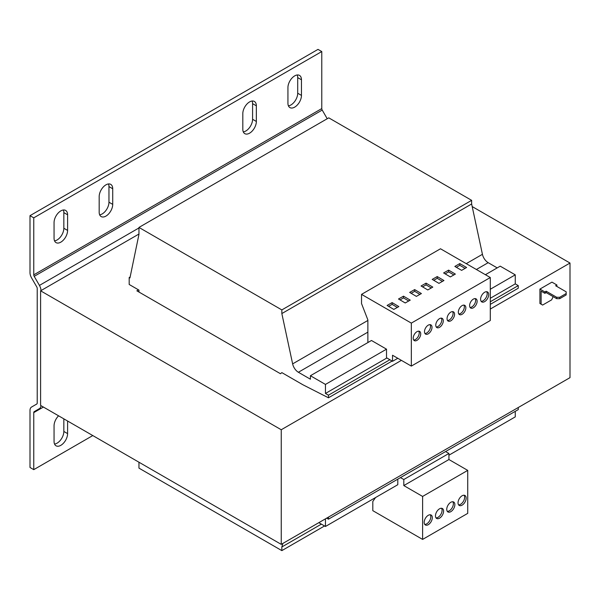 <?xml version="1.0" encoding="UTF-8"?>
<svg xmlns="http://www.w3.org/2000/svg" width="600" height="600" viewBox="0 0 600 600"><rect width="100%" height="100%" fill="white"/><g stroke="black" fill="none" stroke-linecap="round" stroke-linejoin="round"><path stroke-width="0.9" d="M58.582 415.815A9.57 5.527 120 0 0 54.06 425.798L54.06 441.428A9.57 5.527 120 0 0 56.047 445.808A9.57 5.527 120 0 0 63.42 443.243A9.57 5.527 120 0 0 67.597 433.612L67.597 421.02M60.832 210.885A9.57 5.527 120 0 0 54.06 222.608L54.06 238.237A9.57 5.527 120 0 0 56.047 242.625A9.57 5.527 120 0 0 63.42 240.06A9.57 5.527 120 0 0 67.597 230.423L67.597 214.792A9.57 5.527 120 0 0 65.617 210.413A9.57 5.527 120 0 0 60.832 210.885M294.697 75.87A9.57 5.527 120 0 0 287.933 87.593L287.933 103.222A9.57 5.527 120 0 0 289.913 107.602A9.57 5.527 120 0 0 297.285 105.038A9.57 5.527 120 0 0 301.462 95.407L301.462 79.778A9.57 5.527 120 0 0 299.483 75.39A9.57 5.527 120 0 0 294.697 75.87M249.577 101.917A9.57 5.527 120 0 0 242.812 113.64L242.812 129.27A9.57 5.527 120 0 0 244.792 133.65A9.57 5.527 120 0 0 252.173 131.085A9.57 5.527 120 0 0 256.35 121.455L256.35 105.825A9.57 5.527 120 0 0 254.362 101.445A9.57 5.527 120 0 0 249.577 101.917M105.953 184.837A9.57 5.527 120 0 0 99.18 196.56L99.18 212.19A9.57 5.527 120 0 0 101.167 216.57A9.57 5.527 120 0 0 108.54 214.005A9.57 5.527 120 0 0 112.718 204.375L112.718 188.745A9.57 5.527 120 0 0 110.738 184.365A9.57 5.527 120 0 0 105.953 184.837M428.25 333.84A5.317 3.067 120 0 0 431.722 329.153A5.317 3.067 120 0 0 430.905 324.892A5.317 3.067 120 0 0 428.25 325.155A5.317 3.067 120 0 0 424.778 329.843A5.317 3.067 120 0 0 425.588 334.103A5.317 3.067 120 0 0 428.25 333.84M424.95 333.48A5.317 3.067 120 0 0 426.743 332.97A5.317 3.067 120 0 0 430.05 324.645M416.97 340.35A5.317 3.067 120 0 0 420.442 335.67A5.317 3.067 120 0 0 419.625 331.41A5.317 3.067 120 0 0 416.97 331.673A5.317 3.067 120 0 0 413.498 336.353A5.317 3.067 120 0 0 414.315 340.62A5.317 3.067 120 0 0 416.97 340.35M413.67 339.998A5.317 3.067 120 0 0 415.463 339.487A5.317 3.067 120 0 0 418.77 331.163M450.81 320.82A5.317 3.067 120 0 0 454.283 316.132A5.317 3.067 120 0 0 453.465 311.873A5.317 3.067 120 0 0 450.81 312.135A5.317 3.067 120 0 0 447.338 316.822A5.317 3.067 120 0 0 448.147 321.082A5.317 3.067 120 0 0 450.81 320.82M447.51 320.46A5.317 3.067 120 0 0 449.303 319.95A5.317 3.067 120 0 0 452.61 311.625M439.53 327.33A5.317 3.067 120 0 0 443.002 322.642A5.317 3.067 120 0 0 442.185 318.382A5.317 3.067 120 0 0 439.53 318.645A5.317 3.067 120 0 0 436.058 323.332A5.317 3.067 120 0 0 436.868 327.593A5.317 3.067 120 0 0 439.53 327.33M436.23 326.97A5.317 3.067 120 0 0 438.022 326.46A5.317 3.067 120 0 0 441.33 318.135M473.37 307.793A5.317 3.067 120 0 0 476.842 303.105A5.317 3.067 120 0 0 476.025 298.845A5.317 3.067 120 0 0 473.37 299.108A5.317 3.067 120 0 0 469.897 303.795A5.317 3.067 120 0 0 470.707 308.055A5.317 3.067 120 0 0 473.37 307.793M470.07 307.433A5.317 3.067 120 0 0 471.862 306.923A5.317 3.067 120 0 0 475.17 298.597M462.09 314.303A5.317 3.067 120 0 0 465.562 309.615A5.317 3.067 120 0 0 464.745 305.355A5.317 3.067 120 0 0 462.09 305.618A5.317 3.067 120 0 0 458.618 310.305A5.317 3.067 120 0 0 459.428 314.565A5.317 3.067 120 0 0 462.09 314.303M458.79 313.942A5.317 3.067 120 0 0 460.582 313.433A5.317 3.067 120 0 0 463.89 305.115M484.65 301.627A5.745 3.315 120 0 0 488.4 296.565A5.745 3.315 120 0 0 487.522 291.968A5.745 3.315 120 0 0 484.65 292.252A5.745 3.315 120 0 0 480.9 297.308A5.745 3.315 120 0 0 481.778 301.913A5.745 3.315 120 0 0 484.65 301.627M481.125 301.305A5.745 3.315 120 0 0 483.143 300.757A5.745 3.315 120 0 0 486.668 291.705M428.25 515.317A5.745 3.315 120 0 0 424.5 520.38A5.745 3.315 120 0 0 425.377 524.985A5.745 3.315 120 0 0 428.25 524.7A5.745 3.315 120 0 0 432 519.638A5.745 3.315 120 0 0 431.123 515.033A5.745 3.315 120 0 0 428.25 515.317M424.725 524.377A5.745 3.315 120 0 0 426.743 523.83A5.745 3.315 120 0 0 430.268 514.778M439.53 508.808A5.745 3.315 120 0 0 435.78 513.87A5.745 3.315 120 0 0 436.658 518.467A5.745 3.315 120 0 0 439.53 518.183A5.745 3.315 120 0 0 443.28 513.127A5.745 3.315 120 0 0 442.403 508.522A5.745 3.315 120 0 0 439.53 508.808M436.005 517.86A5.745 3.315 120 0 0 438.022 517.32A5.745 3.315 120 0 0 441.548 508.26M462.09 495.78A5.745 3.315 120 0 0 458.34 500.842A5.745 3.315 120 0 0 459.217 505.447A5.745 3.315 120 0 0 462.09 505.162A5.745 3.315 120 0 0 465.84 500.1A5.745 3.315 120 0 0 464.963 495.495A5.745 3.315 120 0 0 462.09 495.78M458.565 504.84A5.745 3.315 120 0 0 460.582 504.293A5.745 3.315 120 0 0 464.107 495.24M450.81 502.298A5.745 3.315 120 0 0 447.06 507.353A5.745 3.315 120 0 0 447.938 511.957A5.745 3.315 120 0 0 450.81 511.673A5.745 3.315 120 0 0 454.56 506.61A5.745 3.315 120 0 0 453.683 502.013A5.745 3.315 120 0 0 450.81 502.298M447.285 511.35A5.745 3.315 120 0 0 449.303 510.803A5.745 3.315 120 0 0 452.827 501.75M539.918 289.08L544.882 291.945L546.165 291.21L556.688 297.285L559.695 297.285L559.695 298.673L566.168 294.945L566.168 291.817L555.638 285.735L556.912 285L551.955 282.135L539.918 289.08L539.918 303.495L542.625 305.055L551.655 299.85L553.155 296.632M559.695 298.673L556.688 298.673L546.165 292.597L544.882 293.332L541.125 291.165L541.125 304.192M556.838 286.433L556.912 285M559.695 297.285L566.168 293.55M544.882 291.945L544.882 293.332M541.425 304.365L539.918 303.495M546.165 292.597L546.165 291.21M556.688 298.673L556.688 297.285M490.29 309.053L570 263.032L570 377.647L281.243 544.365L40.605 405.435L40.605 290.82L281.243 429.75L281.243 544.365M401.408 360.368L281.243 429.75M448.928 455.19L515.257 416.895L515.257 411.338M138.51 289.86L136.86 290.82L280.485 373.74L281.843 372.615L302.895 384.765L328.462 397.793L328.462 395.19L325.455 393.45L325.455 384.42L386.513 349.17L386.513 357.728L392.528 361.32L397.793 358.282M325.455 393.45L386.91 357.968M490.29 298.282L515.257 283.868L515.257 274.837L500.213 266.16L485.4 274.71M490.29 289.252L515.257 274.837M325.455 384.42L310.418 375.735L371.475 340.485L386.513 349.17M310.418 375.735L310.418 379.207L298.38 372.263A8.505 4.912 60 0 1 292.635 363.885L281.843 313.567L471.638 203.985L471.638 200.34L328.763 117.847L138.96 227.43L138.96 234.375L129.938 277.965L129.188 277.53L130.14 276.983M392.528 361.32L392.528 355.245L411.33 366.097L411.33 323.115L361.53 294.368L361.53 303.57L367.868 319.905L367.868 341.873L368.468 342.218M497.205 267.892L488.183 262.68A8.505 4.912 60 0 1 482.43 254.31L471.638 203.985M318.84 522.66L325.455 526.477L397.793 484.71L397.793 479.153M325.455 526.477L325.455 518.835M326.655 518.145L328.462 519.18L518.265 409.605L518.265 407.52M328.462 519.18L328.462 517.102M328.462 397.793L392.085 361.058M490.29 304.365L518.265 288.21L518.265 285.608L515.257 283.868M328.462 395.19L389.873 359.73M490.29 301.755L518.265 285.608M281.843 313.567L281.843 309.915L471.638 200.34M281.843 309.915L138.96 227.43M129.188 277.53L129.188 284.475L138.96 290.123L138.96 292.035M138.96 462.225L138.96 468.127L281.843 550.62L324.555 525.96M281.843 550.62L281.843 546.967L321.39 524.13M281.843 546.967L282.847 543.435M570 263.032L472.192 206.565M40.605 290.82L138.96 234.03M40.965 405.645A7.447 4.298 60 0 1 39.435 408.623L34.2 411.653A2.13 1.23 -120 0 0 33.758 412.62L33.758 469.65L92.79 435.562M33.758 469.65L30 467.475L30 410.452A7.447 4.298 60 0 1 31.545 407.048L36.78 404.018A2.13 1.23 60 0 0 37.223 403.05L37.223 288.428A2.13 1.23 -120 0 0 36.78 286.95L31.545 277.875A7.447 4.298 60 0 1 30 272.685L30 215.663L33.758 217.837L33.758 274.86A2.13 1.23 -120 0 0 34.2 276.345L39.435 285.413A7.447 4.298 -120 0 1 40.98 290.603M39.435 408.623L34.2 411.653L39.435 408.623M30 215.663L318.007 49.38L321.772 51.555L33.758 217.837M327.218 118.74L322.207 110.062A2.13 1.23 60 0 1 321.772 108.578L321.772 51.555M54.547 444.06A9.57 5.527 120 0 0 63.84 431.445L63.84 418.853M54.547 240.87A9.57 5.527 120 0 0 63.84 228.255L63.84 212.625A9.57 5.527 120 0 0 63.352 209.993M288.42 105.847A9.57 5.527 120 0 0 297.705 93.233L297.705 77.602A9.57 5.527 120 0 0 297.218 74.977M243.3 131.895A9.57 5.527 120 0 0 252.585 119.28L252.585 103.65A9.57 5.527 120 0 0 252.097 101.025M99.667 214.822A9.57 5.527 120 0 0 108.96 202.208L108.96 186.578A9.57 5.527 120 0 0 108.472 183.945M411.33 366.097L490.29 320.513L490.29 277.53L440.49 248.775L361.53 294.368M398.498 299.002L405.225 302.97L410.235 300.135L403.507 296.168L398.498 299.002M387.097 305.452L393.825 309.413L398.842 306.577L392.115 302.61L387.097 305.452M411.33 323.115L490.29 277.53M409.658 292.425L416.385 296.392L421.403 293.558L414.675 289.59L409.658 292.425M421.058 285.983L427.785 289.942L432.795 287.108L426.067 283.147L421.058 285.983M443.61 272.955L450.338 276.923L455.355 274.087L448.627 270.12L443.61 272.955M432.217 279.397L438.945 283.365L443.955 280.53L437.235 276.562L432.217 279.397M459.795 263.572L454.838 266.438L461.632 270.368L466.597 267.502L459.795 263.572L459.795 265.312L456.338 267.308M400.44 477.623L403.808 479.505L403.808 485.58L422.61 496.433L422.61 539.415L372.81 510.66L372.81 501.457L375.555 497.55M445.56 451.575L448.928 453.45L403.808 479.505M448.928 453.45L448.928 459.533L467.73 470.385L467.73 513.368L422.61 539.415M448.928 459.533L403.808 485.58M467.73 470.385L422.61 496.433M465.09 268.365L459.795 265.312M442.455 281.377L437.235 278.303L433.717 280.282M437.235 278.303L437.235 276.562M453.855 274.935L448.627 271.86L445.118 273.84M448.627 271.86L448.627 270.12M431.295 287.962L426.067 284.88L422.558 286.868M426.067 284.88L426.067 283.147M419.895 294.405L414.675 291.322L411.158 293.31M414.675 291.322L414.675 289.59M397.335 307.433L392.115 304.35L388.605 306.337M392.115 304.35L392.115 302.61M408.735 300.983L403.507 297.907L399.998 299.895M403.507 297.907L403.507 296.168M298.38 372.263L367.868 332.145M476.377 269.498L488.183 262.68M292.635 363.885L367.868 320.452M466.245 263.655L482.43 254.31M33.758 412.62L43.41 407.055M138.96 227.955L39.435 285.413M322.207 110.062L34.2 276.345M321.772 108.578L33.758 274.86M108.96 202.208L112.718 204.375M112.718 188.745L108.96 186.578M252.585 119.28L256.35 121.455M256.35 105.825L252.585 103.65M297.705 93.233L301.462 95.407M301.462 79.778L297.705 77.602M63.84 228.255L67.597 230.423M67.597 214.792L63.84 212.625M63.84 431.445L67.597 433.612"/></g></svg>
